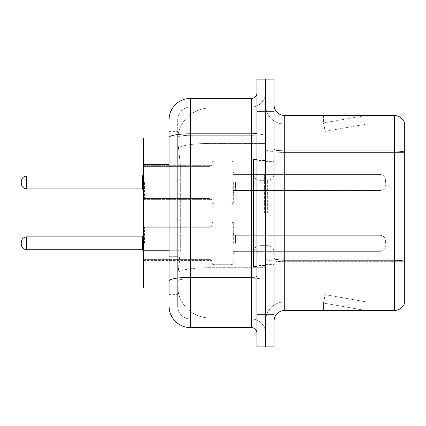 <?xml version="1.0" encoding="UTF-8"?>
<svg xmlns="http://www.w3.org/2000/svg" width="426" height="426" viewBox="0 0 426 426"><rect width="100%" height="100%" fill="white"/><g stroke="black" fill="none" stroke-linecap="round" stroke-linejoin="round"><path stroke-width="0.32" stroke-dasharray="2.13 1.6" d="M211.93 182.477L211.93 203.9L211.93 182.477M143.386 182.477L143.386 165.341L143.386 182.477M211.93 243.31L211.93 221.887L211.93 243.31M143.386 243.31L143.386 226.174L143.386 243.31M233.347 182.477L233.347 203.9L233.347 182.477M233.347 243.31L233.347 221.887L233.347 243.31M265.478 182.477L265.478 190.513L265.478 182.477M265.478 243.31L265.478 235.274L265.478 243.31M169.09 250.259L180.342 250.259L180.134 255.84L177.791 275.116L180.342 250.259L180.342 164.585L180.342 250.259L143.386 250.259L143.386 287.965L177.733 287.965L177.658 285.825A32.131 32.131 0 0 0 209.789 317.95L265.478 317.95L265.478 267.677L265.478 317.95L209.789 317.95L209.789 267.677L209.789 317.95A32.131 32.131 0 0 1 177.658 285.825L177.658 279.291L177.733 287.965L169.09 287.965M177.791 275.116L177.658 279.291L177.791 275.116M209.789 108.05L265.478 108.05L265.478 143.445L265.478 108.05L209.789 108.05A32.131 32.131 0 0 0 177.706 138.471C177.514 139.701 177.78 142.795 178.499 147.758L180.342 164.585L178.499 147.758C177.78 142.79 177.514 139.696 177.706 138.471L177.733 138.035L177.706 138.471A32.131 32.131 0 0 1 209.789 108.05L209.789 143.445L265.478 143.445L265.478 267.677L265.478 143.445L209.789 143.445L209.789 108.05A32.131 32.131 0 0 0 177.706 138.471M169.09 158.158L177.658 158.158L177.658 256.686L177.658 131.607L177.658 158.158L169.09 158.158L169.09 256.686L169.09 138.035L177.733 138.035L143.386 138.035L143.386 250.259M274.046 213L274.046 161.592L274.046 213M265.478 213L265.478 265.478L265.478 213M259.051 213L259.051 265.478L259.051 213M265.478 267.619L265.478 149.084L265.478 267.619M394.417 310.458L284.754 310.458L284.754 152.428L404.7 152.428L284.754 152.428L284.754 124.11L404.7 124.11L404.7 152.428L404.7 124.11L284.754 124.11L284.754 261.665L404.7 261.665L404.7 152.428L404.7 261.665L284.754 261.665L284.754 301.89A19.277 19.277 0 0 0 265.478 321.167A19.277 19.277 0 0 1 284.754 301.89L404.7 301.89L404.7 123.252A10.709 10.709 0 0 0 394.417 115.542L394.417 310.458A10.709 10.709 0 0 0 404.7 302.748L404.7 267.619L404.7 301.89L284.754 301.89L284.754 115.542A10.709 10.709 0 0 1 274.046 104.833L274.046 149.084L274.046 104.833M274.046 321.167L274.046 149.084L274.046 321.167A10.709 10.709 0 0 1 284.754 310.458M265.478 104.833L265.478 149.084L265.478 104.833A19.277 19.277 0 0 0 284.754 124.11A19.277 19.277 0 0 1 265.478 104.833A19.277 19.277 0 0 0 284.754 124.11M265.478 111.261L265.478 79.129L274.046 79.129L274.046 111.261L265.478 111.261L265.478 79.129L256.91 79.129L256.91 111.261L265.478 111.261L265.478 314.739L265.478 111.261M256.91 111.261L256.91 346.87L265.478 346.87L265.478 314.739L265.478 346.87L274.046 346.87L274.046 111.261M364.762 310.325A8.568 8.568 0 0 0 366.253 310.458L323.414 310.458L366.253 310.458A8.568 8.568 0 0 1 364.762 310.325A8.568 8.568 0 0 0 366.253 310.458A8.568 8.568 0 0 1 364.762 310.325A8.568 8.568 0 0 0 366.253 310.458A8.568 8.568 0 0 1 364.762 310.325L323.632 303.072L364.762 310.325M323.414 301.89L323.414 310.458L323.414 301.89L323.84 301.89L323.632 303.072L323.84 301.89L323.414 301.89L323.414 310.458L323.414 301.89L323.84 301.89L323.632 303.072L323.84 301.89L323.414 301.89L323.414 310.458L323.414 301.89L323.84 301.89L323.632 303.072L323.84 301.89L323.414 301.89M404.7 123.252A10.709 10.709 0 0 0 394.417 115.542L284.754 115.542M366.253 115.542L323.414 115.542L366.253 115.542A8.568 8.568 0 0 0 364.762 115.675A8.568 8.568 0 0 1 366.253 115.542A8.568 8.568 0 0 0 364.762 115.675A8.568 8.568 0 0 1 366.253 115.542A8.568 8.568 0 0 0 364.762 115.675A8.568 8.568 0 0 1 366.253 115.542M366.253 301.89L323.84 301.89L366.253 301.89L323.84 301.89L366.253 301.89L323.84 301.89L366.253 301.89L325.118 294.638L323.84 301.89L325.118 294.638L323.84 301.89L325.118 294.638L323.84 301.89L325.118 294.638L366.253 301.89M323.84 124.11L323.414 124.11L323.84 124.11L323.414 124.11L323.84 124.11L323.414 124.11L323.84 124.11L323.632 122.928L364.762 115.675L323.632 122.928L323.84 124.11L323.632 122.928L364.762 115.675L323.632 122.928L323.84 124.11L323.632 122.928L364.762 115.675L323.632 122.928L323.84 124.11L366.253 124.11L323.84 124.11L366.253 124.11L323.84 124.11L366.253 124.11L323.84 124.11L325.118 131.362L323.84 124.11M323.414 115.542L323.414 124.11L323.414 115.542M366.253 124.11L325.118 131.362L366.253 124.11M169.09 294.393L177.658 294.393L169.09 294.393L169.09 256.686L177.658 256.686L177.658 294.393L177.658 256.686L169.09 256.686M169.09 306.172A21.417 21.417 0 0 0 190.513 327.594L190.513 319.026A12.849 12.849 0 0 1 177.658 306.172L177.658 137.529L177.658 306.172A12.849 12.849 0 0 0 190.513 319.026L251.553 319.026L251.553 284.754L251.553 327.594A5.357 5.357 0 0 1 256.91 332.946L256.91 93.054L256.91 332.946M265.478 284.754L265.478 132.88L265.478 284.754M256.91 213L256.91 266.548L256.91 213M265.478 93.054L265.478 132.88L265.478 93.054A13.925 13.925 0 0 1 251.553 106.974A13.925 13.925 0 0 0 265.478 93.054A13.925 13.925 0 0 1 251.553 106.974L251.553 319.026L190.513 319.026L190.513 278.801L251.553 278.801A13.925 2.418 0 0 0 265.478 276.383A13.925 2.418 0 0 1 251.553 278.801L251.553 106.974L190.513 106.974L251.553 106.974M169.09 131.607L177.658 131.607L169.09 131.607L169.09 281.032A21.417 3.717 180 0 1 190.513 277.315L190.513 98.406A21.417 21.417 0 0 0 169.09 119.828A21.417 21.417 0 0 1 190.513 98.406L251.553 98.406A5.357 5.357 0 0 0 256.91 93.054A5.357 5.357 0 0 1 251.553 98.406L251.553 284.754L251.553 278.801L190.513 278.801L190.513 106.974L190.513 135.298L251.553 135.298A13.925 2.418 0 0 0 265.478 132.88A13.925 2.418 0 0 1 251.553 135.298L190.513 135.298L190.513 284.754L190.513 277.315L251.553 277.315A5.357 0.932 0 0 0 256.91 276.383M190.513 327.594L251.553 327.594M169.09 281.032L169.09 284.754M177.658 119.828L177.658 137.529L177.658 119.828A12.849 12.849 0 0 1 190.513 106.974A12.849 12.849 0 0 0 177.658 119.828A12.849 12.849 0 0 1 190.513 106.974M265.478 332.946A13.925 13.925 0 0 0 251.553 319.026A13.925 13.925 0 0 1 265.478 332.946A13.925 13.925 0 0 0 251.553 319.026M21.3 243.31L21.3 242.24L21.3 243.31M385.423 243.31L385.423 240.631L385.423 243.31M21.3 182.477L21.3 183.547L21.3 182.477M385.423 182.477L385.423 179.799L385.423 182.477M256.91 266.548L253.694 266.548L253.694 159.452L253.694 252.07L253.694 159.452L256.91 159.452M209.789 267.677A32.131 5.581 180 0 0 178.047 272.395A32.131 5.581 180 0 1 209.789 267.677L265.478 267.677L209.789 267.677L209.789 143.445L209.789 267.677M178.499 147.758A32.131 5.581 180 0 1 209.789 143.445A32.131 5.581 180 0 0 178.499 147.758M177.658 285.825A32.131 32.131 0 0 0 209.789 317.95M169.09 164.585L143.386 164.585M284.754 261.665A19.277 3.349 0 0 1 265.478 258.321A19.277 3.349 0 0 0 284.754 261.665M404.7 261.516A10.709 1.858 180 0 0 394.417 260.18L284.754 260.18A10.709 1.858 0 0 1 274.046 258.321M274.046 149.084A10.709 1.858 0 0 0 284.754 150.942L394.417 150.942A10.709 1.858 180 0 1 404.7 152.284M274.046 314.739L256.91 314.739M265.478 149.084A19.277 3.349 0 0 0 284.754 152.428A19.277 3.349 0 0 1 265.478 149.084M265.478 321.167A19.277 19.277 0 0 1 284.754 301.89M169.09 137.529A21.417 3.717 180 0 1 190.513 133.807L251.553 133.807A5.357 0.932 -0 0 0 256.91 132.88M190.513 135.298A12.849 2.231 180 0 0 177.658 137.529A12.849 2.231 180 0 1 190.513 135.298M190.513 278.801A12.849 2.231 180 0 0 177.658 281.032A12.849 2.231 180 0 1 190.513 278.801M190.513 319.026A12.849 12.849 0 0 1 177.658 306.172M144.457 243.31L144.457 227.244L144.457 243.31M142.316 243.31L142.316 236.883L142.316 249.732L142.316 236.883L142.316 249.732L142.316 236.883L142.316 249.732L142.316 236.883L142.316 249.732L143.386 250.802L142.316 249.732L143.386 250.802L142.316 249.732L26.657 249.732L26.657 236.883C23.43 237.17 21.646 238.954 21.3 242.24C21.646 238.954 23.43 237.17 26.657 236.883L142.316 236.883L142.316 243.31M235.487 243.31L235.487 235.274L235.487 243.31M231.206 243.31L231.206 221.887L231.206 243.31M214.07 243.31L214.07 221.887L214.07 243.31M209.789 243.31L209.789 227.244L209.789 243.31M380.067 243.31L380.067 235.274L380.067 243.31M144.457 182.477L144.457 198.543L144.457 182.477M21.3 183.547C21.646 186.833 23.43 188.617 26.657 188.904L142.316 188.904L26.657 188.904C23.43 188.617 21.646 186.833 21.3 183.547C21.646 186.833 23.43 188.617 26.657 188.904L26.657 176.05L26.657 188.904L26.657 176.05L26.657 188.904L26.657 176.05L26.657 188.904L26.657 176.05L142.316 176.05L142.316 188.904L142.316 176.05L142.316 188.904L142.316 176.05L142.316 188.904L142.316 182.477L142.316 188.904L143.386 189.975M235.487 182.477L235.487 190.513L235.487 182.477M231.206 182.477L231.206 203.9L231.206 182.477M214.07 182.477L214.07 203.9L214.07 182.477M209.789 182.477L209.789 166.412L209.789 182.477M380.067 182.477L380.067 190.513L380.067 182.477M264.408 213L264.408 175.001L264.408 213M257.98 213L257.98 250.999L257.98 213M260.121 213L260.121 245.642L260.121 213M267.619 213L267.619 180.358L267.619 213M143.386 165.341L211.93 165.341L143.386 165.341M143.386 226.174L211.93 226.174M211.93 161.06L233.347 161.06L211.93 161.06M211.93 221.887L233.347 221.887M233.347 174.447L265.478 174.447L233.347 174.447M233.347 235.274L265.478 235.274M233.347 251.34L265.478 251.34M233.347 190.513L265.478 190.513L233.347 190.513M211.93 264.727L233.347 264.727M211.93 203.9L233.347 203.9L211.93 203.9M143.386 260.44L211.93 260.44M143.386 199.613L211.93 199.613L143.386 199.613M265.478 161.592L274.046 161.592L265.478 161.592M259.051 265.478L265.478 265.478L259.051 265.478M265.478 170.16L256.91 170.16L265.478 170.16M265.478 255.84L256.91 255.84L265.478 255.84M259.051 160.522L265.478 160.522L259.051 160.522M265.478 264.408L274.046 264.408L265.478 264.408M143.386 228.315L144.457 227.244L209.789 227.244L144.457 227.244L143.386 228.315L144.457 227.244L209.789 227.244L144.457 227.244L143.386 228.315L144.457 227.244L209.789 227.244L211.291 226.627L211.93 225.104L211.291 226.627L209.789 227.244L211.291 226.627L211.93 225.104L211.291 226.627L209.789 227.244L211.291 226.627L211.93 225.104M233.347 253.481L233.986 251.958L235.487 251.34L380.067 251.34L235.487 251.34L233.986 251.958L233.347 253.481L233.986 251.958L235.487 251.34L380.067 251.34L235.487 251.34L233.986 251.958L233.347 253.481L233.986 251.958L235.487 251.34L380.067 251.34C383.288 251.052 385.077 249.269 385.423 245.983C385.077 249.269 383.288 251.052 380.067 251.34C383.288 251.052 385.077 249.269 385.423 245.983C385.077 249.269 383.288 251.052 380.067 251.34C383.288 251.052 385.077 249.269 385.423 245.983M211.93 224.033L212.569 222.505L214.07 221.887L231.206 221.887L214.07 221.887L212.569 222.505L211.93 224.033L212.569 222.505L214.07 221.887L231.206 221.887L214.07 221.887L212.569 222.505L211.93 224.033L212.569 222.505L214.07 221.887L231.206 221.887L232.708 222.505L233.347 224.033L232.708 222.505L231.206 221.887L232.708 222.505L233.347 224.033L232.708 222.505L231.206 221.887L232.708 222.505L233.347 224.033M143.386 258.3L144.457 259.37L209.789 259.37L144.457 259.37L143.386 258.3L144.457 259.37L209.789 259.37L144.457 259.37L143.386 258.3L144.457 259.37L209.789 259.37L211.291 259.988L211.93 261.516L211.291 259.988L209.789 259.37L211.291 259.988L211.93 261.516L211.291 259.988L209.789 259.37L211.291 259.988L211.93 261.516M233.347 233.134L233.986 234.662L235.487 235.274L380.067 235.274L235.487 235.274L233.986 234.662L233.347 233.134L233.986 234.662L235.487 235.274L380.067 235.274L235.487 235.274L233.986 234.662L233.347 233.134L233.986 234.662L235.487 235.274L380.067 235.274C383.288 235.562 385.077 237.346 385.423 240.631C385.077 237.346 383.288 235.562 380.067 235.274C383.288 235.562 385.077 237.346 385.423 240.631C385.077 237.346 383.288 235.562 380.067 235.274C383.288 235.562 385.077 237.346 385.423 240.631M211.93 262.586L212.569 264.109L214.07 264.727L231.206 264.727L214.07 264.727L212.569 264.109L211.93 262.586L212.569 264.109L214.07 264.727L231.206 264.727L214.07 264.727L212.569 264.109L211.93 262.586L212.569 264.109L214.07 264.727L231.206 264.727L232.708 264.109L233.347 262.586L232.708 264.109L231.206 264.727L232.708 264.109L233.347 262.586L232.708 264.109L231.206 264.727L232.708 264.109L233.347 262.586M26.657 249.732C23.43 249.444 21.646 247.66 21.3 244.38C21.646 247.66 23.43 249.444 26.657 249.732L142.316 249.732L26.657 249.732C23.43 249.444 21.646 247.66 21.3 244.38C21.646 247.66 23.43 249.444 26.657 249.732L142.316 249.732M142.316 236.883L143.386 235.812L142.316 236.883L143.386 235.812L142.316 236.883L26.657 236.883C23.43 237.17 21.646 238.954 21.3 242.24C21.646 238.954 23.43 237.17 26.657 236.883L142.316 236.883L26.657 236.883M144.457 198.543L143.386 197.472L144.457 198.543L209.789 198.543L211.291 199.16L211.93 200.683L211.291 199.16L209.789 198.543L211.291 199.16L211.93 200.683L211.291 199.16L209.789 198.543L144.457 198.543L143.386 197.472L144.457 198.543L209.789 198.543L144.457 198.543M142.316 176.05L26.657 176.05C23.43 176.337 21.646 178.127 21.3 181.407C21.646 178.127 23.43 176.337 26.657 176.05L142.316 176.05L143.386 174.98M235.487 174.447L233.986 173.829L233.347 172.306L233.986 173.829L235.487 174.447L380.067 174.447C383.288 174.735 385.077 176.518 385.423 179.799C385.077 176.518 383.288 174.735 380.067 174.447C383.288 174.735 385.077 176.518 385.423 179.799C385.077 176.518 383.288 174.735 380.067 174.447L235.487 174.447L233.986 173.829L233.347 172.306L233.986 173.829L235.487 174.447L380.067 174.447L235.487 174.447M231.206 203.9L232.708 203.282L233.347 201.754L232.708 203.282L231.206 203.9L232.708 203.282L233.347 201.754L232.708 203.282L231.206 203.9L214.07 203.9L212.569 203.282L211.93 201.754L212.569 203.282L214.07 203.9L231.206 203.9L214.07 203.9L212.569 203.282L211.93 201.754L212.569 203.282L214.07 203.9L231.206 203.9M209.789 166.412L211.291 165.799L211.93 164.271L211.291 165.799L209.789 166.412L211.291 165.799L211.93 164.271L211.291 165.799L209.789 166.412L144.457 166.412L143.386 167.487L144.457 166.412L209.789 166.412L144.457 166.412L143.386 167.487L144.457 166.412L209.789 166.412M380.067 190.513C383.288 190.225 385.077 188.436 385.423 185.156C385.077 188.436 383.288 190.225 380.067 190.513C383.288 190.225 385.077 188.436 385.423 185.156C385.077 188.436 383.288 190.225 380.067 190.513L235.487 190.513L233.986 191.125L233.347 192.653L233.986 191.125L235.487 190.513L380.067 190.513L235.487 190.513L233.986 191.125L233.347 192.653L233.986 191.125L235.487 190.513L380.067 190.513M214.07 161.06L231.206 161.06L232.708 161.672L233.347 163.201L232.708 161.672L231.206 161.06L232.708 161.672L233.347 163.201L232.708 161.672L231.206 161.06L214.07 161.06L212.569 161.672L211.93 163.201L212.569 161.672L214.07 161.06L231.206 161.06L214.07 161.06L212.569 161.672L211.93 163.201L212.569 161.672L214.07 161.06M264.408 175.001L265.478 173.93L264.408 175.001L257.98 175.001L256.91 173.93L257.98 175.001L264.408 175.001M257.98 250.999L264.408 250.999L265.478 252.07L264.408 250.999L257.98 250.999L256.91 252.07L257.98 250.999M260.121 245.642C256.255 245.988 254.114 248.129 253.694 252.07C254.114 248.129 256.255 245.988 260.121 245.642L267.619 245.642C271.484 245.988 273.625 248.129 274.046 252.07C273.625 248.129 271.484 245.988 267.619 245.642L260.121 245.642M260.121 180.358L267.619 180.358C271.484 180.012 273.625 177.871 274.046 173.93C273.625 177.871 271.484 180.012 267.619 180.358L260.121 180.358C256.255 180.012 254.114 177.871 253.694 173.93C254.114 177.871 256.255 180.012 260.121 180.358M26.657 188.904L142.316 188.904M26.657 176.05C23.43 176.337 21.646 178.127 21.3 181.407"/><path stroke-width="0.64" d="M169.09 158.158L169.09 131.607L169.09 138.035L143.386 138.035L143.386 287.965L169.09 287.965M274.046 321.167A10.709 10.709 0 0 1 284.754 310.458L394.417 310.458L394.417 115.542L284.754 115.542A10.709 10.709 0 0 1 274.046 104.833A10.709 10.709 0 0 0 284.754 115.542L284.754 310.458M265.478 314.739L265.478 346.87L274.046 346.87L274.046 314.739L265.478 314.739L265.478 346.87L256.91 346.87L256.91 314.739L265.478 314.739L265.478 111.261L265.478 314.739M256.91 314.739L256.91 79.129L265.478 79.129L265.478 111.261L265.478 79.129L274.046 79.129L274.046 314.739M404.7 123.252A10.709 10.709 0 0 0 394.417 115.542A10.709 10.709 0 0 1 404.7 123.252L404.7 302.748A10.709 10.709 0 0 1 394.417 310.458M169.09 294.393L169.09 131.607M169.09 119.828A21.417 21.417 0 0 1 190.513 98.406L190.513 327.594L251.553 327.594L251.553 98.406A5.357 5.357 0 0 0 256.91 93.054M190.513 98.406L251.553 98.406M169.09 284.754L169.09 256.686M256.91 332.946A5.357 5.357 0 0 0 251.553 327.594M190.513 327.594A21.417 21.417 0 0 1 169.09 306.172M21.3 243.31L21.3 242.24L21.3 243.31M21.3 182.477L21.3 183.547L21.3 182.477M256.91 159.452L253.694 159.452L253.694 266.548L256.91 266.548M169.09 164.585L143.386 164.585M169.09 250.259L143.386 250.259M404.7 152.284A10.709 1.858 180 0 0 394.417 150.942L284.754 150.942A10.709 1.858 0 0 1 274.046 149.084M404.7 261.516A10.709 1.858 180 0 0 394.417 260.18L284.754 260.18A10.709 1.858 -0 0 1 274.046 258.321M274.046 111.261L256.91 111.261M256.91 276.383A5.357 0.932 0 0 1 251.553 277.315L190.513 277.315A21.417 3.717 180 0 0 169.09 281.032M169.09 137.529A21.417 3.717 180 0 1 190.513 133.807L251.553 133.807A5.357 0.932 0 0 0 256.91 132.88M21.3 242.24C21.646 238.954 23.43 237.17 26.657 236.883L26.657 249.732L142.316 249.732L142.316 236.883L143.386 235.812M142.316 176.05L26.657 176.05L26.657 188.904L142.316 188.904L142.316 176.05L143.386 174.98M142.316 249.732L143.386 250.802M26.657 236.883L142.316 236.883M26.657 249.732C23.43 249.444 21.646 247.66 21.3 244.38M26.657 188.904C23.43 188.617 21.646 186.833 21.3 183.547M26.657 176.05C23.43 176.337 21.646 178.127 21.3 181.407M142.316 188.904L143.386 189.975"/></g></svg>
